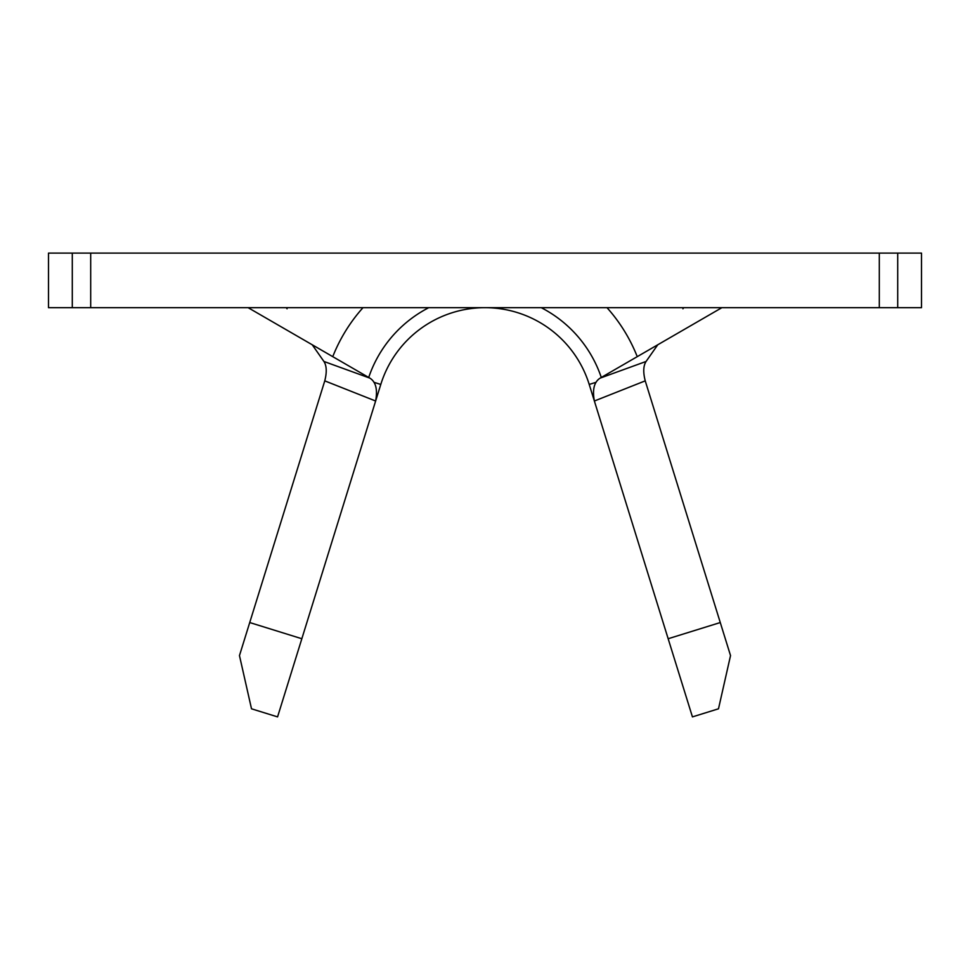<?xml version="1.0" encoding="UTF-8"?>
<svg xmlns="http://www.w3.org/2000/svg" width="970" height="970" viewBox="0 0 970 970"><rect width="100%" height="100%" fill="white"/><g stroke="black" fill="none" stroke-linecap="round" stroke-linejoin="round"><path stroke-width="1.45" d="M720.273 622.546L730.531 655.587L718.491 708.803L692.434 716.891L668.16 638.733L720.273 622.546L645.232 380.858L594.367 401.01L668.16 638.733M373.947 382.313L380.786 384.435A109.125 109.125 0 0 1 589.214 384.435L594.367 401.01C592.233 389.528 594.161 381.901 600.151 378.118L646.081 361.458L657.757 344.786M248.114 307.672L369.849 378.118C375.826 381.853 377.754 389.491 375.632 401.01L380.786 384.435A109.125 109.125 0 0 1 589.214 384.435L596.053 382.313M897.711 307.672L921.5 307.672L921.5 253.109L897.711 253.109L897.711 307.672L48.5 307.672L48.5 253.109L90.695 253.109L90.695 307.672M879.305 307.672L879.305 253.109L90.695 253.109M879.305 253.109L897.711 253.109M721.886 307.672L600.151 378.118M682.941 308.775L683.717 307.672M646.081 361.458C643.316 365.726 643.025 372.189 645.232 380.858M636.769 355.469A163.688 163.688 0 0 0 607.002 307.672M362.998 307.672A163.688 163.688 0 0 0 333.231 355.469M324.768 380.858L249.726 622.546L301.84 638.733L375.632 401.01L324.768 380.858C326.963 372.213 326.684 365.751 323.919 361.458L312.243 344.786M287.059 308.775L286.283 307.672M323.919 361.458L369.849 378.118M301.84 638.733L277.565 716.891L251.509 708.803L239.469 655.587L249.726 622.546M368.709 377.451A122.766 122.766 0 0 1 428.764 307.672M541.236 307.672A122.766 122.766 0 0 1 601.291 377.451M72.289 307.672L72.289 253.109"/></g></svg>

